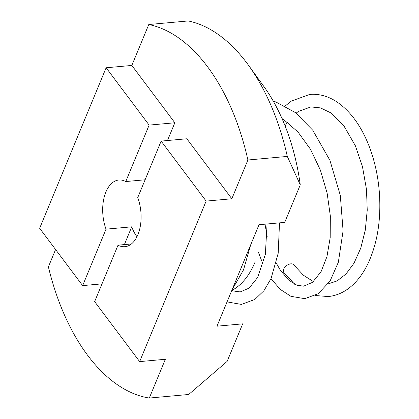 <?xml version="1.0" encoding="UTF-8"?>
<svg xmlns="http://www.w3.org/2000/svg" width="419" height="419" viewBox="0 0 419 419"><rect width="100%" height="100%" fill="white"/><g stroke="black" fill="none" stroke-linecap="round" stroke-linejoin="round"><path stroke-width="0.63" d="M145.105 179.793L125.752 181.547A33.478 19.054 84.8 0 0 118.87 180.013A33.478 19.054 84.8 0 0 105.892 192.022A33.478 19.054 84.8 0 0 106.028 229.162L82.648 285.611L39.648 228.282L106.133 67.768L149.133 125.103L125.752 181.547M137.751 197.548A33.478 19.054 84.8 0 1 137.893 234.687A33.478 19.054 84.8 0 1 124.914 246.697A33.478 19.054 84.8 0 1 118.032 245.162L94.647 301.612L139.653 361.607L206.138 201.099L161.137 141.103L137.751 197.548M231.807 290.419A88.928 50.61 -95.2 0 0 255.208 261.786M106.133 67.768L131.833 65.437L174.838 122.772L149.133 125.103M102.006 283.857L82.648 285.611M55.586 249.525L48.4 266.866A188.314 107.17 -95.2 0 0 149.295 398.05L188.702 394.478L227.145 361.388L242.695 323.85L216.99 326.181L259.021 224.72L284.721 222.389L300.271 184.858L287.308 156.423L247.896 160A188.314 107.17 -95.2 0 0 148.782 24.522L188.194 20.95A188.314 107.17 -95.2 0 1 248.603 65.385A188.314 107.17 -95.2 0 1 287.308 156.423M149.295 398.05L165.353 359.277L139.653 361.607M247.896 160L231.838 198.768L206.138 201.099M131.833 65.437L148.782 24.522M300.271 184.858A156.931 89.31 -95.2 0 0 264.038 86.733L248.603 65.385M131.409 243.952L118.032 245.162M106.028 229.162L131.734 226.831A33.478 19.054 -95.2 0 0 136.966 236.719M231.838 198.768L186.837 138.773L161.137 141.103M174.838 122.772L167.485 140.527M131.734 226.831L124.38 244.586M294.683 284.265L283.794 272.45A6.28 3.802 -37 0 1 284.794 267.285A6.28 3.802 -37 0 1 290.791 263.85A6.28 3.802 -37 0 1 293.819 264.897L303.408 275.21L313.402 281.626M250.651 244.921L243.528 269.857L232.026 289.89M328.098 283.925L337.122 280.908L346.021 273.984L354.008 263.19L360.775 248.095L365.295 230.068L367.238 210.144L366.484 189.43L362.451 166.568L355.338 145.707L343.884 125.841L330.371 112.643L320.467 107.887L310.914 106.929L298.684 111.307L296.123 113.13M285.182 105.97L291.435 101.042L309.777 94.422C319.105 93.667 328.108 96.14 336.792 101.838C350.022 110.831 360.581 125.066 368.469 144.545C374.377 159.367 378.006 175.32 379.352 192.41C381.243 219.42 377.482 243.093 368.076 263.415C362.644 274.764 355.71 283.422 347.272 289.382C341.296 293.52 334.907 295.914 328.108 296.558L315.245 295.51M279.51 222.861L278.195 253.259L271.03 278.619L263.886 290.76L254.825 299.459L241.381 304.419L227.056 301.879M273.303 101.183L275.891 101.979L295.495 112.643L312.768 130.241L329.931 160.346L340.307 195.395L343.088 230.869L338.353 262.221L330.099 280.981L318.231 293.709L304.781 298.674L290.891 296.322L280.306 289.414L270.993 278.698M263.006 264.3L258.507 252.479M267.071 223.987L265.363 254.307L257.664 277.441L249.122 288.11L240.249 291.917L233.661 291.027L231.964 290.341M282.029 118.577L283.731 119.64L297.988 132.011L310.495 149.269L320.404 170.166L327.139 193.169L330.334 215.968L330.198 237.646L326.94 256.679L321.074 271.674L312.527 282.354L303.644 286.167L296.956 285.245L288.654 280.086L280.321 270.166L276.262 263.101M265.018 224.175L267.196 236.756M285.061 125.82L287.471 122.264"/></g></svg>
